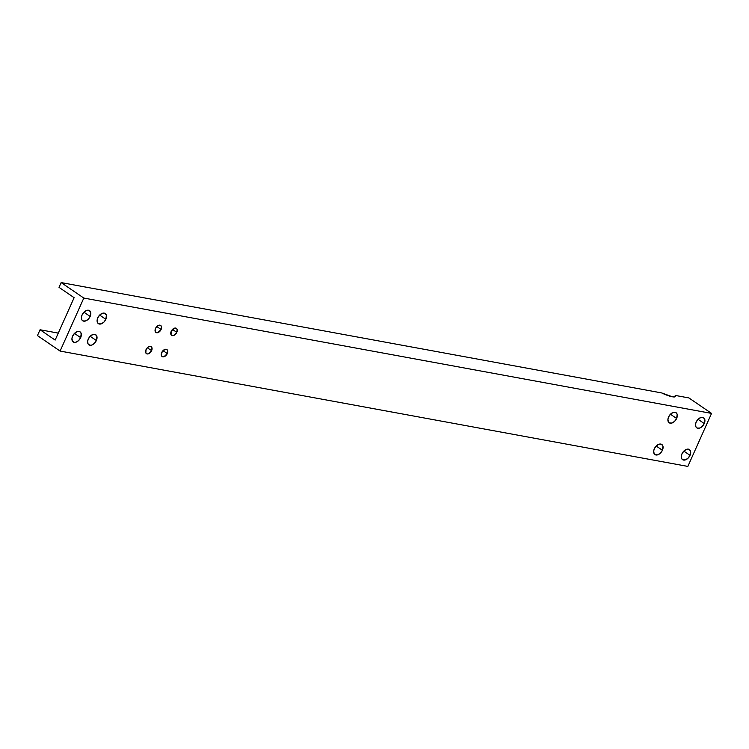 <?xml version="1.0" encoding="UTF-8"?>
<svg xmlns="http://www.w3.org/2000/svg" width="749" height="749" viewBox="0 0 749 749"><rect width="100%" height="100%" fill="white"/><g stroke="black" fill="none" stroke-linecap="round" stroke-linejoin="round"><path stroke-width="1.12" d="M176.792 332.359A4.232 2.696 124.3 0 1 172.307 335.618A4.232 2.696 124.3 0 1 171.203 331.33A4.232 2.696 -55.7 0 1 175.687 328.071A4.232 2.696 -55.7 0 1 176.792 332.359A4.232 2.696 124.3 0 1 171.615 335.337A4.232 2.696 124.3 0 1 171.203 331.33L171.044 334.7L171.793 335.449L173.506 335.533L176.792 332.359L172.504 329.429L176.792 332.359L177.167 329.541L176.202 328.24L174.489 328.165L171.203 331.33A4.232 2.696 -55.7 0 1 176.38 328.352A4.232 2.696 -55.7 0 1 176.792 332.359L172.504 329.429M161.101 329.476A4.232 2.696 124.3 0 1 156.616 332.734A4.232 2.696 124.3 0 1 155.511 328.446A4.232 2.696 -55.7 0 1 159.996 325.188A4.232 2.696 -55.7 0 1 161.101 329.476A4.232 2.696 124.3 0 1 155.923 332.453A4.232 2.696 124.3 0 1 155.511 328.446L155.352 331.816L156.101 332.565L157.814 332.65L161.101 329.476L156.813 326.545L161.101 329.476L161.475 326.658L160.501 325.366L158.797 325.281L156.916 326.442L155.511 328.446A4.232 2.696 -55.7 0 1 160.689 325.469A4.232 2.696 -55.7 0 1 161.101 329.476L156.813 326.545M151.616 350.672A4.232 2.696 124.3 0 1 147.132 353.94A4.232 2.696 124.3 0 1 146.027 349.652A4.232 2.696 -55.7 0 1 150.512 346.394A4.232 2.696 -55.7 0 1 151.616 350.672A4.232 2.696 124.3 0 1 146.439 353.65A4.232 2.696 124.3 0 1 146.027 349.652L145.868 353.013L147.132 353.94L148.33 353.846L151.616 350.672L147.328 347.751L151.616 350.672L151.991 347.854L151.017 346.562L149.313 346.478L147.431 347.639L146.027 349.652A4.232 2.696 -55.7 0 1 151.204 346.675A4.232 2.696 -55.7 0 1 151.616 350.672L147.328 347.751M167.308 353.556A4.232 2.696 124.3 0 1 162.823 356.824A4.232 2.696 124.3 0 1 161.718 352.536A4.232 2.696 -55.7 0 1 166.203 349.277A4.232 2.696 -55.7 0 1 167.308 353.556A4.232 2.696 124.3 0 1 162.13 356.533A4.232 2.696 124.3 0 1 161.718 352.536L161.559 355.897L162.823 356.824L164.022 356.73L167.308 353.556L163.02 350.635L167.308 353.556L167.682 350.738L166.718 349.446L165.005 349.362L161.718 352.536A4.232 2.696 -55.7 0 1 166.896 349.558A4.232 2.696 -55.7 0 1 167.308 353.556L163.02 350.635M662.406 450.261A6.104 3.895 124.3 0 1 655.937 454.971A6.104 3.895 124.3 0 1 654.336 448.782A6.104 3.895 -55.7 0 1 660.805 444.073A6.104 3.895 -55.7 0 1 662.406 450.261A6.104 3.895 124.3 0 1 654.926 454.568A6.104 3.895 124.3 0 1 654.336 448.782L653.708 450.926L654.102 453.641L655.197 454.727L657.659 454.84L660.375 453.164L662.406 450.261L656.218 446.039L662.406 450.261L662.949 446.198L661.545 444.326L659.083 444.204L656.367 445.88L654.336 448.782A6.104 3.895 -55.7 0 1 661.816 444.485A6.104 3.895 -55.7 0 1 662.406 450.261L656.218 446.039M690.026 455.336A6.104 3.895 124.3 0 1 683.556 460.045A6.104 3.895 124.3 0 1 681.955 453.857A6.104 3.895 -55.7 0 1 688.425 449.147A6.104 3.895 -55.7 0 1 690.026 455.336A6.104 3.895 124.3 0 1 682.545 459.643A6.104 3.895 124.3 0 1 681.955 453.857L681.328 456.001L681.721 458.716L682.816 459.802L685.279 459.914L687.994 458.238L690.026 455.336L683.837 451.113L690.026 455.336L690.569 451.273L689.164 449.4L686.702 449.278L683.996 450.954L681.955 453.857A6.104 3.895 -55.7 0 1 689.436 449.559A6.104 3.895 -55.7 0 1 690.026 455.336L683.837 451.113M704.247 423.541A6.104 3.895 124.3 0 1 697.778 428.241A6.104 3.895 124.3 0 1 696.186 422.052A6.104 3.895 -55.7 0 1 702.656 417.352A6.104 3.895 -55.7 0 1 704.247 423.541A6.104 3.895 124.3 0 1 696.776 427.838A6.104 3.895 124.3 0 1 696.186 422.052L695.559 424.196L695.952 426.911L697.038 427.997L699.51 428.11L702.216 426.443L704.247 423.541L698.059 419.309L704.247 423.541L704.79 419.468L703.395 417.596L700.924 417.483L698.218 419.15L696.186 422.052A6.104 3.895 -55.7 0 1 703.657 417.755A6.104 3.895 -55.7 0 1 704.247 423.541L698.059 419.309M676.628 418.466A6.104 3.895 124.3 0 1 670.158 423.166A6.104 3.895 124.3 0 1 668.567 416.978A6.104 3.895 -55.7 0 1 675.036 412.278A6.104 3.895 -55.7 0 1 676.628 418.466A6.104 3.895 124.3 0 1 669.157 422.764A6.104 3.895 124.3 0 1 668.567 416.978L667.939 419.122L668.333 421.837L669.419 422.923L671.89 423.035L674.596 421.369L676.628 418.466L670.439 414.234L676.628 418.466L677.171 414.394L675.776 412.521L673.304 412.409L670.598 414.075L668.567 416.978A6.104 3.895 -55.7 0 1 676.038 412.68A6.104 3.895 -55.7 0 1 676.628 418.466L670.439 414.234M90.152 316.443A6.104 3.895 124.3 0 1 83.673 321.143A6.104 3.895 124.3 0 1 82.081 314.954A6.104 3.895 -55.7 0 1 88.551 310.245A6.104 3.895 -55.7 0 1 90.152 316.443A6.104 3.895 124.3 0 1 82.671 320.741A6.104 3.895 124.3 0 1 82.081 314.954L81.454 317.099L81.847 319.814L82.933 320.9L85.405 321.012L88.11 319.346L90.152 316.443L83.954 312.211L90.152 316.443L90.685 312.37L89.29 310.498L86.818 310.376L84.113 312.052L82.081 314.954A6.104 3.895 -55.7 0 1 89.562 310.657A6.104 3.895 -55.7 0 1 90.152 316.443L83.954 312.211M105.843 319.327A6.104 3.895 124.3 0 1 99.374 324.027A6.104 3.895 124.3 0 1 97.773 317.838A6.104 3.895 -55.7 0 1 104.242 313.129A6.104 3.895 -55.7 0 1 105.843 319.327A6.104 3.895 124.3 0 1 98.362 323.624A6.104 3.895 124.3 0 1 97.773 317.838L97.145 319.982L97.539 322.697L98.634 323.783L101.096 323.896L103.811 322.229L105.843 319.327L99.654 315.095L105.843 319.327L106.386 315.254L104.982 313.382L102.519 313.26L99.804 314.936L97.773 317.838A6.104 3.895 -55.7 0 1 105.253 313.541A6.104 3.895 -55.7 0 1 105.843 319.327L99.654 315.095M96.359 340.523A6.104 3.895 124.3 0 1 89.889 345.233A6.104 3.895 124.3 0 1 88.288 339.044A6.104 3.895 -55.7 0 1 94.758 334.335A6.104 3.895 -55.7 0 1 96.359 340.523A6.104 3.895 124.3 0 1 88.878 344.821A6.104 3.895 124.3 0 1 88.288 339.044L87.661 341.179L88.054 343.903L89.889 345.233L91.612 345.102L94.327 343.426L96.359 340.523L90.17 336.292L96.359 340.523L96.902 336.451L95.498 334.588L93.035 334.466L90.32 336.142L88.288 339.044A6.104 3.895 -55.7 0 1 95.769 334.737A6.104 3.895 -55.7 0 1 96.359 340.523L90.17 336.292M80.667 337.64A6.104 3.895 124.3 0 1 74.188 342.349A6.104 3.895 124.3 0 1 72.597 336.161A6.104 3.895 -55.7 0 1 79.066 331.451A6.104 3.895 -55.7 0 1 80.667 337.64A6.104 3.895 124.3 0 1 73.187 341.937A6.104 3.895 124.3 0 1 72.597 336.161L71.97 338.295L72.363 341.02L74.188 342.349L75.921 342.218L78.626 340.542L80.667 337.64L74.469 333.408L80.667 337.64L81.201 333.567L79.806 331.704L77.334 331.582L74.628 333.258L72.597 336.161A6.104 3.895 -55.7 0 1 80.077 331.863A6.104 3.895 -55.7 0 1 80.667 337.64L74.469 333.408M58.282 333.108L40.062 329.766L58.282 333.108L40.062 329.766L37.45 335.589L60.098 351.066L687.844 466.412L60.098 351.066L83.813 298.065L61.156 282.588L59.021 287.363L61.156 282.588L59.021 287.363L74.123 297.681L59.021 287.363L74.123 297.681L55.154 340.083L74.123 297.681L55.154 340.083L40.062 329.766L37.45 335.589L60.098 351.066L83.813 298.065L61.156 282.588L661.704 392.935L61.156 282.588L661.704 392.935L672.274 396.764L675.186 396.792L675.289 395.435L688.902 397.934L711.55 413.411L83.813 298.065L61.156 282.588M711.55 413.411L688.902 397.934L675.289 395.435L674.624 396.933L675.289 395.435A11.881 2.49 24.1 0 1 661.704 392.935A11.881 2.49 24.1 0 0 675.561 396.455A11.881 2.49 24.1 0 0 675.289 395.435L688.902 397.934L711.55 413.411L83.813 298.065L711.55 413.411L687.844 466.412L711.55 413.411L687.844 466.412L60.098 351.066L83.813 298.065M40.062 329.766L55.154 340.083L40.062 329.766L37.45 335.589L60.098 351.066M675.289 395.435L674.624 396.933"/></g></svg>
